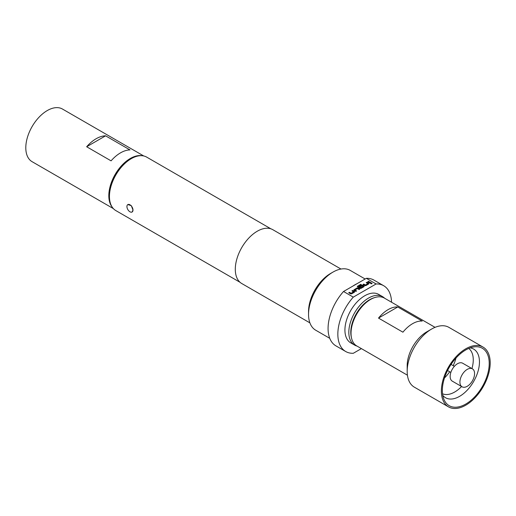 <?xml version="1.0" encoding="UTF-8"?>
<svg xmlns="http://www.w3.org/2000/svg" width="516" height="516" viewBox="0 0 516 516"><rect width="100%" height="100%" fill="white"/><g stroke="black" fill="none" stroke-linecap="round" stroke-linejoin="round"><path stroke-width="0.77" d="M372.017 283.458A0.645 0.368 0 0 0 370.746 283.458M371.836 283.142A0.645 0.368 0 0 0 370.927 283.665A0.645 0.368 0 0 0 371.836 283.142M467.251 386.291A10.359 5.979 120 0 0 474.017 377.157A10.359 5.979 120 0 0 472.43 368.856A10.359 5.979 120 0 0 467.251 369.372L467.251 369.372A10.359 5.979 120 0 0 459.924 382.059A10.359 5.979 120 0 0 462.072 386.8A10.359 5.979 120 0 0 467.251 386.291M472.43 368.856L462.659 363.219A10.359 5.979 120 0 0 457.479 363.735A10.359 5.979 120 0 0 450.713 372.862A10.359 5.979 120 0 0 452.3 381.163L462.072 386.8M444.495 377.951A26.245 15.151 120 0 0 449.681 371.752M453.203 365.651A26.245 15.151 120 0 0 455.976 358.059M465.787 404.047A33.147 19.137 120 0 0 488.833 368.585A33.147 19.137 120 0 0 474.146 346.875A33.147 19.137 120 0 0 465.787 349.919A33.147 19.137 120 0 0 443.889 399.287A33.147 19.137 120 0 0 465.787 404.047M127.82 204.594L131.303 205.645L132.986 210.051A4.283 2.47 60 0 1 132.102 212.012A4.283 2.47 60 0 1 129.961 211.799A4.283 2.47 60 0 1 126.93 206.555A4.283 2.47 60 0 1 127.82 204.594A4.283 2.47 60 0 1 131.122 205.742A4.283 2.47 60 0 1 132.986 210.051L132.102 212.012M435.053 327.344L384.368 298.087A27.625 15.951 120 0 0 370.559 299.454L369.585 300.015A26.245 15.151 120 0 0 351.028 332.156L351.028 333.284A27.625 15.951 120 0 0 356.75 345.933L407.427 375.19M483.047 347.081L448.868 327.344A34.527 19.937 120 0 0 431.602 329.053L426.719 331.872A27.625 15.951 120 0 0 407.182 365.709L407.182 371.346A34.527 19.937 120 0 0 414.335 387.155L448.52 406.885A34.527 19.937 120 0 0 475.126 397.636A34.527 19.937 120 0 0 490.2 362.89A34.527 19.937 120 0 0 483.047 347.081A34.527 19.937 120 0 0 456.441 356.33A34.527 19.937 120 0 0 441.367 391.083A34.527 19.937 120 0 0 448.52 406.885M374.364 297.687A26.587 15.351 120 0 0 369.585 299.731A26.587 15.351 120 0 0 351.402 337.464M356.988 346.068A27.967 16.151 -60 0 1 354.621 345.101A27.967 16.151 -60 0 1 350.332 322.687A27.967 16.151 -60 0 1 368.605 298.042A27.967 16.151 -60 0 1 382.588 296.655A27.967 16.151 -60 0 1 384.607 298.222M354.621 345.101L350.712 342.843A27.967 16.151 -60 0 1 346.43 320.436A27.967 16.151 -60 0 1 364.702 295.784A27.967 16.151 -60 0 1 378.686 294.404L382.588 296.655M112.172 207.077A30.386 17.544 -60 0 1 108.818 195.699A30.386 17.544 -60 0 1 119.957 167.519A30.386 17.544 -60 0 1 141.829 155.703M113.365 208.606L32.095 161.682A30.386 17.544 -60 0 1 25.8 147.769A30.386 17.544 -60 0 1 39.061 117.19A30.386 17.544 -60 0 1 62.481 109.05L143.751 155.974M109.45 196.461L109.45 195.332A29.489 17.028 -60 0 1 130.303 159.218L131.277 158.657A30.87 17.821 120 0 0 109.45 196.461A30.87 17.821 120 0 0 115.842 210.593L240.043 282.297M308.542 314.392L308.542 311.574A31.076 17.944 120 0 1 330.517 273.512L332.955 272.106A34.527 19.937 120 0 0 308.542 314.392A34.527 19.937 120 0 0 315.695 330.201L329.756 338.322M391.547 302.228A37.984 21.93 120 0 0 383.691 285.729L373.926 280.091A37.984 21.93 120 0 0 366.334 278.324L357.117 283.645A34.527 19.937 120 0 0 354.931 284.793A34.527 19.937 120 0 0 352.75 286.167L343.533 291.488A37.984 21.93 120 0 0 335.942 345.881L345.707 351.519A37.984 21.93 120 0 0 353.299 353.286L361.393 348.616M340.973 269.042L272.803 229.685A31.076 17.944 120 0 0 257.265 231.226A31.076 17.944 120 0 0 236.967 258.613A31.076 17.944 120 0 0 241.727 283.51L309.897 322.868M270.913 228.833L146.712 157.128A30.87 17.821 120 0 0 131.277 158.657L130.303 159.218M383.691 285.729A37.984 21.93 120 0 0 376.1 283.961L353.299 297.126A37.984 21.93 120 0 0 345.707 351.519M353.299 297.126L343.533 291.488M365.147 279.008L350.222 270.397A34.527 19.937 120 0 0 332.955 272.106L330.517 273.512M366.334 278.324L376.1 283.961M357.117 283.645L352.75 286.167M353.537 291.824L351.17 293.249L349.461 292.314L348.726 292.74L350.435 293.727A0.968 0.561 0 0 0 351.802 293.727L354.369 292.243A0.968 0.561 0 0 0 354.647 291.85A0.968 0.561 0 0 0 354.369 291.456L352.66 290.469L351.925 290.895L353.537 291.824M354.17 289.599A0.968 0.561 0 0 0 353.886 289.992A0.968 0.561 0 0 0 354.17 290.385L355.879 291.372L356.614 290.947L354.982 289.992L357.369 288.592L359.078 289.528L359.813 289.102L358.104 288.115A0.968 0.561 0 0 0 356.737 288.115L354.17 289.708A0.968 0.561 0 0 0 353.892 290.05M357.64 286.103A0.968 0.561 0 0 0 357.356 286.496A0.968 0.561 0 0 0 357.64 286.89L359.955 288.231A0.968 0.561 0 0 0 361.323 288.231L363.89 286.748A0.968 0.561 0 0 0 364.173 286.354A0.968 0.561 0 0 0 363.89 285.961L362.864 285.367A0.968 0.561 0 0 0 361.497 285.367L359.394 286.58L360.129 286.999L362.213 285.8L363.161 286.309L360.768 287.702L358.53 286.451L361.445 284.748L360.716 284.322L357.64 286.212A0.968 0.561 0 0 0 357.362 286.554M367.818 283.574L365.451 285L363.741 284.071L363.012 284.49L364.722 285.477A0.968 0.561 0 0 0 366.089 285.477L368.65 284A0.968 0.561 0 0 0 368.934 283.606A0.968 0.561 0 0 0 368.65 283.213L366.94 282.226L366.212 282.645L367.818 283.574M370.166 283.123L370.894 282.704L368.501 281.323L367.773 281.742L370.166 283.123M130 149.917A30.386 17.544 120 0 0 111.069 160.85L86.656 146.75L105.587 135.824L130 149.917M86.656 146.75A30.386 17.544 -60 0 1 105.587 135.824M370.559 299.454A27.625 15.951 120 0 0 351.028 333.284M397.772 306.975L422.185 321.068A27.625 15.951 120 0 0 402.925 332.188L378.512 318.095A27.625 15.951 -60 0 1 397.772 306.975L378.512 318.095M431.602 329.053A34.527 19.937 120 0 0 407.182 371.346M370.798 282.762L368.501 281.323M368.501 281.433L367.869 281.8M367.818 283.69L365.451 285.116L363.741 284.071M363.741 284.181L363.109 284.548M368.927 283.658A0.968 0.561 0 0 0 368.65 283.323L366.94 282.226M366.94 282.336L366.308 282.704M361.348 284.806L360.716 284.322M360.716 284.439L357.64 286.212M364.167 286.412A0.968 0.561 0 0 0 363.89 286.07L362.864 285.477A0.968 0.561 0 0 0 361.497 285.477L359.497 286.638M363.141 286.393L360.768 287.818L358.549 286.535M359.717 289.16L358.104 288.231A0.968 0.561 0 0 0 356.737 288.231L354.17 289.708M356.517 291.005L355.002 290.076M353.537 291.933L351.17 293.359L349.461 292.314M349.461 292.43L348.822 292.798M354.647 291.908A0.968 0.561 0 0 0 354.369 291.572L352.66 290.469M352.66 290.585L352.022 290.947M442.528 393.785A26.245 15.151 120 0 0 454.706 392.018A26.245 15.151 120 0 0 461.588 386.523M471.947 368.579A26.245 15.151 120 0 0 468.709 348.442M470.128 347.881A28.096 16.222 -60 0 1 478.687 368.714A28.096 16.222 -60 0 1 459.595 396.346A28.096 16.222 -60 0 1 442.747 395.295M451.061 364.419L454.37 366.328M447.54 370.52L450.849 372.429"/></g></svg>
